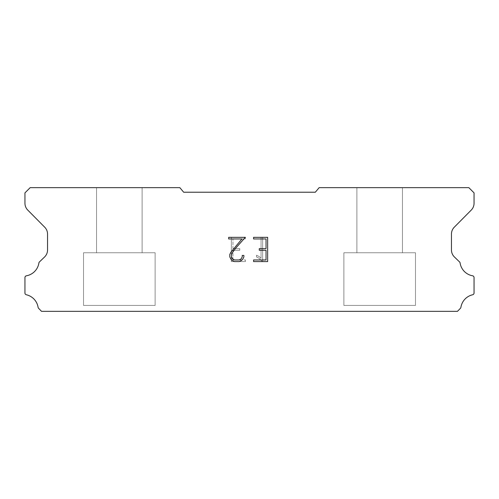 <?xml version="1.0" encoding="UTF-8"?>
<svg xmlns="http://www.w3.org/2000/svg" width="499" height="499" viewBox="0 0 499 499"><rect width="100%" height="100%" fill="white"/><g stroke="black" fill="none" stroke-linecap="round" stroke-linejoin="round"><path stroke-width="0.37" stroke-dasharray="2.5 1.87" d="M142.109 252.756L142.109 187.668L96.544 187.668L96.544 252.756L142.109 252.756L96.544 252.756L142.109 252.756L142.109 187.668L96.544 187.668L96.544 252.756L142.109 252.756L96.544 252.756L142.109 252.756L142.109 187.668L96.544 187.668L96.544 252.756L142.109 252.756L96.544 252.756L142.109 252.756L142.109 187.668L96.544 187.668L96.544 252.756L142.109 252.756L96.544 252.756L142.109 252.756L142.109 187.668L96.544 187.668L96.544 252.756L142.109 252.756L96.544 252.756L142.109 252.756L142.109 187.668L96.544 187.668L96.544 252.756L142.109 252.756L96.544 252.756L142.109 252.756L142.109 187.668L96.544 187.668L96.544 252.756L142.109 252.756L96.544 252.756L142.109 252.756L142.109 187.668L96.544 187.668L96.544 252.756L142.109 252.756L96.544 252.756L142.109 252.756L142.109 187.668L96.544 187.668L96.544 252.756L142.109 252.756L96.544 252.756L142.109 252.756L142.109 187.668L96.544 187.668L96.544 252.756L142.109 252.756L96.544 252.756L142.109 252.756L142.109 187.668L96.544 187.668L96.544 252.756L142.109 252.756L96.544 252.756L142.109 252.756L142.109 187.668L96.544 187.668L96.544 252.756L142.109 252.756L96.544 252.756L142.109 252.756L142.109 187.668L96.544 187.668L96.544 252.756L142.109 252.756L96.544 252.756L142.109 252.756L142.109 187.668L96.544 187.668L96.544 252.756L142.109 252.756L96.544 252.756L96.544 187.668L96.544 252.756L142.109 252.756L142.109 187.668L96.544 187.668L96.544 252.756L142.109 252.756L142.109 187.668L96.544 187.668L96.544 252.756L142.109 252.756L142.109 187.668L96.544 187.668L96.544 252.756L142.109 252.756L142.109 187.668L96.544 187.668L96.544 252.756L142.109 252.756L142.109 187.668L96.544 187.668L96.544 252.756L142.109 252.756L142.109 187.668L96.544 187.668L96.544 252.756L142.109 252.756L142.109 187.668L96.544 187.668L96.544 252.756L142.109 252.756L142.109 187.668L96.544 187.668L96.544 252.756L142.109 252.756L142.109 187.668L96.544 187.668L96.544 252.756L142.109 252.756L142.109 187.668L96.544 187.668L96.544 252.756L142.109 252.756L142.109 187.668L96.544 187.668L96.544 252.756L142.109 252.756L142.109 187.668L96.544 187.668L142.109 187.668L96.544 187.668L142.109 187.668L142.109 252.756L96.544 252.756M83.526 311.27L155.127 311.27M402.456 252.756L402.456 187.668L356.891 187.668L356.891 252.756L402.456 252.756L356.891 252.756L402.456 252.756L402.456 187.668L356.891 187.668L356.891 252.756L402.456 252.756L356.891 252.756L402.456 252.756L402.456 187.668L356.891 187.668L356.891 252.756L402.456 252.756L356.891 252.756L402.456 252.756L402.456 187.668L356.891 187.668L356.891 252.756L402.456 252.756L356.891 252.756L402.456 252.756L402.456 187.668L356.891 187.668L356.891 252.756L402.456 252.756L356.891 252.756L402.456 252.756L402.456 187.668L356.891 187.668L356.891 252.756L402.456 252.756L356.891 252.756L402.456 252.756L402.456 187.668L356.891 187.668L356.891 252.756L402.456 252.756L356.891 252.756L402.456 252.756L402.456 187.668L356.891 187.668L356.891 252.756L402.456 252.756L356.891 252.756L402.456 252.756L402.456 187.668L356.891 187.668L356.891 252.756L402.456 252.756L356.891 252.756L402.456 252.756L402.456 187.668L356.891 187.668L356.891 252.756L402.456 252.756L356.891 252.756L402.456 252.756L402.456 187.668L356.891 187.668L356.891 252.756L402.456 252.756L356.891 252.756L402.456 252.756L402.456 187.668L356.891 187.668L356.891 252.756L402.456 252.756L356.891 252.756L402.456 252.756L402.456 187.668L356.891 187.668L356.891 252.756L402.456 252.756L356.891 252.756L402.456 252.756L402.456 187.668L356.891 187.668L356.891 252.756L402.456 252.756L356.891 252.756L356.891 187.668L356.891 252.756L402.456 252.756L402.456 187.668L356.891 187.668L356.891 252.756L402.456 252.756L402.456 187.668L356.891 187.668L356.891 252.756L402.456 252.756L402.456 187.668L356.891 187.668L356.891 252.756L402.456 252.756L402.456 187.668L356.891 187.668L356.891 252.756L402.456 252.756L402.456 187.668L356.891 187.668L356.891 252.756L402.456 252.756L402.456 187.668L356.891 187.668L356.891 252.756L402.456 252.756L402.456 187.668L356.891 187.668L356.891 252.756L402.456 252.756L402.456 187.668L356.891 187.668L356.891 252.756L402.456 252.756L402.456 187.668L356.891 187.668L356.891 252.756L402.456 252.756L402.456 187.668L356.891 187.668L356.891 252.756L402.456 252.756L402.456 187.668L356.891 187.668L356.891 252.756L402.456 252.756L402.456 187.668L356.891 187.668L402.456 187.668L356.891 187.668L402.456 187.668L402.456 252.756L356.891 252.756M343.873 311.27L415.474 311.27M415.474 305.407L415.474 252.756L343.873 252.756L343.873 305.407L415.474 305.407L343.873 305.407L415.474 305.407L415.474 252.756L343.873 252.756L343.873 305.407L415.474 305.407L343.873 305.407L415.474 305.407L415.474 252.756L343.873 252.756L343.873 305.407L415.474 305.407L343.873 305.407L415.474 305.407L415.474 252.756L343.873 252.756L343.873 305.407L415.474 305.407L343.873 305.407L415.474 305.407L415.474 252.756L343.873 252.756L343.873 305.407L415.474 305.407L343.873 305.407L415.474 305.407L415.474 252.756L343.873 252.756L343.873 305.407L415.474 305.407L343.873 305.407L415.474 305.407L415.474 252.756L343.873 252.756L343.873 305.407L415.474 305.407L343.873 305.407L415.474 305.407L415.474 252.756L343.873 252.756L343.873 305.407L415.474 305.407L343.873 305.407L415.474 305.407L415.474 252.756L343.873 252.756L343.873 305.407L415.474 305.407L343.873 305.407L415.474 305.407L415.474 252.756L343.873 252.756L343.873 305.407L415.474 305.407L343.873 305.407L415.474 305.407L415.474 252.756L343.873 252.756L343.873 305.407L415.474 305.407L343.873 305.407L415.474 305.407L415.474 252.756L343.873 252.756L343.873 305.407L415.474 305.407L343.873 305.407L415.474 305.407L415.474 252.756L343.873 252.756L343.873 305.407L415.474 305.407L343.873 305.407L415.474 305.407L415.474 252.756L343.873 252.756L343.873 305.407L415.474 305.407L343.873 305.407L343.873 252.756L343.873 305.407L415.474 305.407L415.474 252.756L343.873 252.756L343.873 305.407L415.474 305.407L415.474 252.756L343.873 252.756L343.873 305.407L415.474 305.407L415.474 252.756L343.873 252.756L343.873 305.407L415.474 305.407L415.474 252.756L343.873 252.756L343.873 305.407L415.474 305.407L415.474 252.756L343.873 252.756L343.873 305.407L415.474 305.407L415.474 252.756L343.873 252.756L343.873 305.407L415.474 305.407L415.474 252.756L343.873 252.756L343.873 305.407L415.474 305.407L415.474 252.756L343.873 252.756L343.873 305.407L415.474 305.407L415.474 252.756L343.873 252.756L343.873 305.407L415.474 305.407L415.474 252.756L343.873 252.756L343.873 305.407L415.474 305.407L415.474 252.756L343.873 252.756L343.873 305.407L415.474 305.407L415.474 252.756L343.873 252.756L415.474 252.756L343.873 252.756L415.474 252.756L415.474 305.407L343.873 305.407M155.127 305.407L155.127 252.756L83.526 252.756L83.526 305.407L155.127 305.407L83.526 305.407L155.127 305.407L155.127 252.756L83.526 252.756L83.526 305.407L155.127 305.407L83.526 305.407L155.127 305.407L155.127 252.756L83.526 252.756L83.526 305.407L155.127 305.407L83.526 305.407L155.127 305.407L155.127 252.756L83.526 252.756L83.526 305.407L155.127 305.407L83.526 305.407L155.127 305.407L155.127 252.756L83.526 252.756L83.526 305.407L155.127 305.407L83.526 305.407L155.127 305.407L155.127 252.756L83.526 252.756L83.526 305.407L155.127 305.407L83.526 305.407L155.127 305.407L155.127 252.756L83.526 252.756L83.526 305.407L155.127 305.407L83.526 305.407L155.127 305.407L155.127 252.756L83.526 252.756L83.526 305.407L155.127 305.407L83.526 305.407L155.127 305.407L155.127 252.756L83.526 252.756L83.526 305.407L155.127 305.407L83.526 305.407L155.127 305.407L155.127 252.756L83.526 252.756L83.526 305.407L155.127 305.407L83.526 305.407L155.127 305.407L155.127 252.756L83.526 252.756L83.526 305.407L155.127 305.407L83.526 305.407L155.127 305.407L155.127 252.756L83.526 252.756L83.526 305.407L155.127 305.407L83.526 305.407L155.127 305.407L155.127 252.756L83.526 252.756L83.526 305.407L155.127 305.407L83.526 305.407L155.127 305.407L155.127 252.756L83.526 252.756L83.526 305.407L155.127 305.407L83.526 305.407L83.526 252.756L83.526 305.407L155.127 305.407L155.127 252.756L83.526 252.756L83.526 305.407L155.127 305.407L155.127 252.756L83.526 252.756L83.526 305.407L155.127 305.407L155.127 252.756L83.526 252.756L83.526 305.407L155.127 305.407L155.127 252.756L83.526 252.756L83.526 305.407L155.127 305.407L155.127 252.756L83.526 252.756L83.526 305.407L155.127 305.407L155.127 252.756L83.526 252.756L83.526 305.407L155.127 305.407L155.127 252.756L83.526 252.756L83.526 305.407L155.127 305.407L155.127 252.756L83.526 252.756L83.526 305.407L155.127 305.407L155.127 252.756L83.526 252.756L83.526 305.407L155.127 305.407L155.127 252.756L83.526 252.756L83.526 305.407L155.127 305.407L155.127 252.756L83.526 252.756L83.526 305.407L155.127 305.407L155.127 252.756L83.526 252.756L155.127 252.756L83.526 252.756L155.127 252.756L155.127 305.407L83.526 305.407M83.526 252.756L155.127 252.756M343.873 252.756L415.474 252.756M266.036 250.273L266.036 259.967L253.586 259.967L253.586 261.582L267.651 261.582L267.651 237.343L253.586 237.343L253.586 238.959L266.036 238.959L266.036 248.658L259.249 248.658L259.249 250.273L266.036 250.273M243.886 256.891L243.886 255.438L242.246 255.438L242.246 256.76L241.173 258.894L239.04 259.967L234.655 259.967L232.509 258.894L231.455 256.76L231.455 254.633L232.54 252.425L235.902 247.947L245.34 237.343L228.673 237.343L228.673 238.959L241.915 238.959L230.962 252.145L229.796 254.465L229.796 256.866L230.962 259.231L232.16 260.416L234.511 261.582L239.171 261.582L241.535 260.434L242.732 259.255L243.886 256.891M232.964 259.967L232.964 250.273L232.964 259.967L245.414 259.967L232.964 259.967M232.964 250.273L239.751 250.273L232.964 250.273M239.751 250.273L239.751 248.658L239.751 250.273M239.751 248.658L232.964 248.658L239.751 248.658M232.964 248.658L232.964 238.959L232.964 248.658M232.964 238.959L245.414 238.959L232.964 238.959M245.414 238.959L245.414 237.343L245.414 238.959M245.414 261.582L245.414 259.967L245.414 261.582L231.349 261.582L245.414 261.582M231.349 237.343L231.349 261.582L231.349 237.343L245.414 237.343L231.349 237.343M256.523 255.232L256.523 256.935L256.523 255.232L259.206 256.555L256.523 255.232M256.523 256.935L258.887 258.133L256.523 256.935M258.887 258.133L262.324 261.551L258.887 258.133M262.324 261.551L262.667 261.551L262.324 261.551M262.667 261.551L262.667 237.312L262.667 261.551M261.052 258.413L259.206 256.555L261.052 258.413L261.052 237.312L261.052 258.413M262.667 237.312L261.052 237.312L262.667 237.312M315.324 192.221L183.676 192.221L179.858 187.668L30.158 187.668L24.95 192.876L24.95 203.18A9.762 9.762 0 0 0 27.776 210.11L44.717 227.201A9.762 9.762 0 0 1 47.548 234.118L47.548 250.111A9.762 9.762 0 0 1 44.579 256.973L39.203 262.175A1.921 1.921 0 0 0 38.91 262.948A15.363 15.363 0 0 1 26.447 275.785A1.821 1.821 0 0 0 24.95 277.575L24.95 292.988A1.821 1.821 0 0 0 26.366 294.766A15.363 15.363 0 0 1 38.099 307.347A1.952 1.952 0 0 0 38.616 308.338L41.517 311.332L457.483 311.332L460.384 308.338A1.952 1.952 0 0 0 460.901 307.347A15.363 15.363 0 0 1 472.634 294.766A1.821 1.821 0 0 0 474.05 292.988L474.05 277.575A1.821 1.821 0 0 0 472.553 275.785A15.363 15.363 0 0 1 460.09 262.948A1.921 1.921 0 0 0 459.797 262.175L454.421 256.973A9.762 9.762 0 0 1 451.452 250.111L451.452 234.118A9.762 9.762 0 0 1 454.283 227.201L471.224 210.11A9.762 9.762 0 0 0 474.05 203.18L474.05 192.876L468.842 187.668L319.142 187.668L315.324 192.221M415.474 311.332L343.873 311.332M356.891 187.668L402.456 187.668M155.127 311.332L83.526 311.332M96.544 187.668L142.109 187.668"/><path stroke-width="0.75" d="M266.036 259.967L266.036 250.273L259.249 250.273L259.249 248.658L266.036 248.658L266.036 238.959L253.586 238.959L253.586 237.343L267.651 237.343L267.651 261.582L253.586 261.582L253.586 259.967L266.036 259.967M243.886 255.438L243.886 256.891L242.732 259.255L241.535 260.434L239.171 261.582L234.511 261.582L232.16 260.416L230.962 259.231L229.796 256.866L229.796 254.465L230.962 252.145L241.915 238.959L228.673 238.959L228.673 237.343L245.34 237.343L235.902 247.947L232.54 252.425L231.455 254.633L231.455 256.76L232.509 258.894L234.655 259.967L239.04 259.967L241.173 258.894L242.246 256.76L242.246 255.438L243.886 255.438M315.324 192.221L319.142 187.668L468.842 187.668L474.05 192.876L474.05 203.18A9.762 9.762 0 0 1 471.224 210.11L454.283 227.201A9.762 9.762 0 0 0 451.452 234.118L451.452 250.111A9.762 9.762 0 0 0 454.421 256.973L459.797 262.175A1.921 1.921 0 0 1 460.09 262.948A15.363 15.363 0 0 0 472.553 275.785A1.821 1.821 0 0 1 474.05 277.575L474.05 292.988A1.821 1.821 0 0 1 472.634 294.766A15.363 15.363 0 0 0 460.901 307.347A1.952 1.952 0 0 1 460.384 308.338L457.483 311.332L41.517 311.332L38.616 308.338A1.952 1.952 0 0 1 38.099 307.347A15.363 15.363 0 0 0 26.366 294.766A1.821 1.821 0 0 1 24.95 292.988L24.95 277.575A1.821 1.821 0 0 1 26.447 275.785A15.363 15.363 0 0 0 38.91 262.948A1.921 1.921 0 0 1 39.203 262.175L44.579 256.973A9.762 9.762 0 0 0 47.548 250.111L47.548 234.118A9.762 9.762 0 0 0 44.717 227.201L27.776 210.11A9.762 9.762 0 0 1 24.95 203.18L24.95 192.876L30.158 187.668L179.858 187.668L183.676 192.221L315.324 192.221"/></g></svg>
